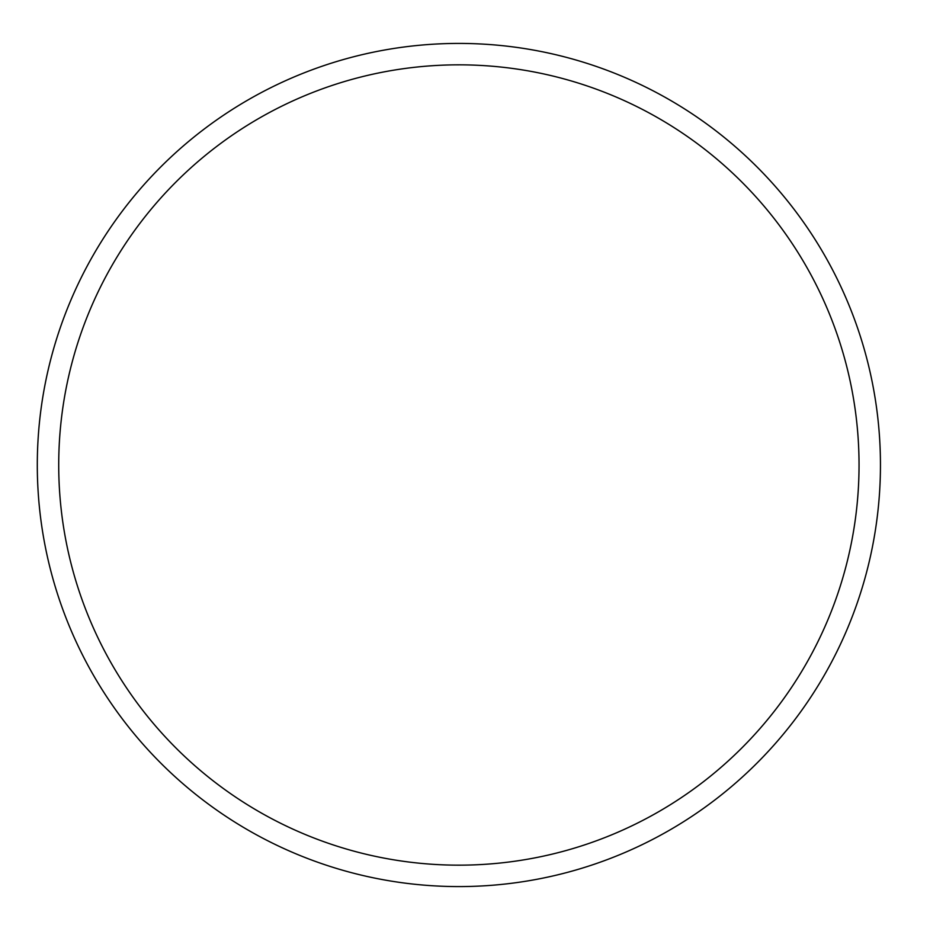 <?xml version="1.0" encoding="UTF-8"?>
<svg xmlns="http://www.w3.org/2000/svg" width="930" height="930" viewBox="0 0 930 930"><rect width="100%" height="100%" fill="white"/><g stroke="black" fill="none" stroke-linecap="round" stroke-linejoin="round"><path stroke-width="1.4" d="M880.454 465A421.569 421.569 0 0 1 248.089 830.095A421.569 421.569 0 0 1 248.089 99.905A421.569 421.569 0 0 1 880.454 465M58.718 465A400.156 400.156 0 0 1 658.952 118.447A400.156 400.156 0 0 1 658.952 811.553A400.156 400.156 0 0 1 58.718 465"/></g></svg>
